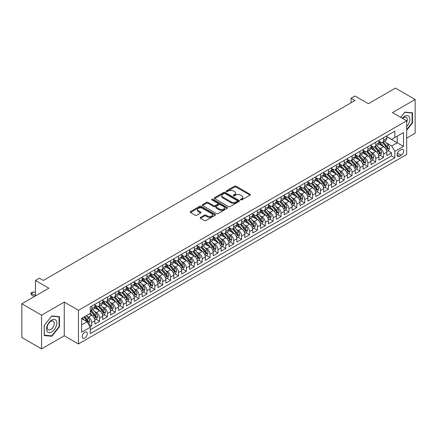 <?xml version="1.0" encoding="UTF-8"?>
<svg xmlns="http://www.w3.org/2000/svg" width="437" height="437" viewBox="0 0 437 437"><rect width="100%" height="100%" fill="white"/><g stroke="black" fill="none" stroke-linecap="round" stroke-linejoin="round"><path stroke-width="0.66" d="M240.694 199.884A0.765 0.442 0 0 0 241.776 199.884L250.002 195.131A1.093 0.634 0 0 0 250.325 194.683A1.093 0.634 0 0 0 250.002 194.236L236.067 186.189A1.093 0.634 0 0 0 234.516 186.189L226.29 190.942A0.765 0.442 0 0 0 226.066 191.253A0.765 0.442 0 0 0 226.29 191.564A0.765 0.442 0 0 0 227.371 191.564L228.436 190.953A3.507 2.021 0 0 1 233.391 190.953L234.554 191.625A3.507 2.021 0 0 1 235.581 193.056A3.507 2.021 0 0 1 234.554 194.481L233.489 195.099A0.765 0.442 0 0 0 233.265 195.41A0.765 0.442 0 0 0 233.489 195.727A0.765 0.442 0 0 0 234.576 195.727L235.641 195.11A3.507 2.021 0 0 1 240.596 195.11L241.759 195.781A3.507 2.021 0 0 1 242.781 197.213A3.507 2.021 0 0 1 241.759 198.644L240.694 199.256A0.765 0.442 0 0 0 240.47 199.572A0.765 0.442 0 0 0 240.694 199.884L240.694 199.256M84.773 338.069A3.572 2.059 120 0 0 87.105 334.922A3.572 2.059 120 0 0 86.553 332.065A3.572 2.059 120 0 0 84.773 332.24A3.572 2.059 120 0 0 82.44 335.387A3.572 2.059 120 0 0 82.986 338.249A3.572 2.059 120 0 0 84.773 338.069M200.517 217.397A1.093 0.634 0 0 0 200.201 217.845A1.093 0.634 0 0 0 200.517 218.292L204.429 220.548A1.093 0.634 0 0 0 205.98 220.548L215.119 215.277A1.093 0.634 0 0 0 215.436 214.829A1.093 0.634 0 0 0 215.119 214.381L201.178 206.335A1.093 0.634 0 0 0 199.627 206.335L190.488 211.606A1.093 0.634 0 0 0 190.171 212.054A1.093 0.634 0 0 0 190.488 212.502L195.213 215.228A1.093 0.634 0 0 0 196.765 215.228L200.676 212.972A1.093 0.634 0 0 0 200.993 212.524A1.093 0.634 0 0 0 200.676 212.076L198.332 210.727A2.928 1.693 0 0 1 197.475 209.531A2.928 1.693 0 0 1 199.283 207.968A2.928 1.693 0 0 1 202.473 208.334L211.65 213.633A2.928 1.693 0 0 1 212.508 214.829A2.928 1.693 0 0 1 210.7 216.391A2.928 1.693 0 0 1 207.509 216.025L205.98 215.141A1.093 0.634 0 0 0 204.429 215.141L200.517 217.397L200.517 218.292M406.667 138.103L415.15 133.209L415.15 99.499L395.425 88.11L368.402 103.711L354.991 95.971L351.048 98.249L354.991 100.526L43.35 280.45L39.406 278.172L35.457 280.45L35.457 295.936M41.575 315.181L41.575 348.89L64.255 335.791L64.255 302.087L41.575 315.181L21.85 303.791L48.873 288.191L35.457 280.45M64.255 302.087L78.458 310.286L406.667 120.792L406.667 154.501L78.458 343.99L78.458 310.286M415.15 99.499L392.47 112.593L406.667 120.792M228.513 206.646A1.093 0.634 0 0 0 230.064 206.646L239.203 201.37A1.093 0.634 0 0 0 239.52 200.922A1.093 0.634 0 0 0 239.203 200.474L225.263 192.427A1.093 0.634 0 0 0 223.711 192.427L214.572 197.704A1.093 0.634 0 0 0 214.256 198.152A1.093 0.634 0 0 0 214.572 198.595L228.513 206.646M212.207 200.048A0.765 0.442 0 0 1 212.988 200.157L212.988 199.245L227.158 207.428A1.093 0.634 0 0 1 227.48 207.875A1.093 0.634 0 0 1 227.158 208.323L218.019 213.6A1.093 0.634 0 0 1 216.473 213.6L202.533 205.548L202.533 204.658A1.093 0.634 0 0 0 202.211 205.1A1.093 0.634 0 0 0 202.533 205.548M202.533 204.658L206.444 202.397A1.093 0.634 0 0 1 207.99 202.397L213.644 205.663A1.093 0.634 0 0 0 215.195 205.663L217.79 204.166A1.093 0.634 0 0 0 218.107 203.718A1.093 0.634 0 0 0 217.79 203.271L211.901 199.873A0.765 0.442 0 0 1 211.677 199.556A0.765 0.442 0 0 1 212.153 199.152A0.765 0.442 0 0 1 212.988 199.245M41.575 348.89L21.85 337.501L21.85 303.791M90.077 326.854L91.715 325.909L88.438 324.019M86.575 315.973L88.558 317.115A4.463 2.578 60 0 1 91.715 322.582L94.867 320.763L94.867 324.085L99.603 321.353L96.014 319.283M94.468 311.417L96.446 312.564A4.463 2.578 60 0 1 99.603 318.027L102.761 316.208L102.761 319.529L107.491 316.798L103.902 314.727M102.356 306.861L104.339 308.009A4.463 2.578 60 0 1 107.491 313.471L110.648 311.652L110.648 314.979L115.384 312.242L111.79 310.172M110.244 302.306L112.227 303.453A4.463 2.578 60 0 1 115.384 308.915L118.536 307.096L118.536 310.423L123.272 307.686L119.683 305.616M118.137 297.755L120.115 298.897A4.463 2.578 60 0 1 123.272 304.365L126.43 302.541L126.43 305.867L131.16 303.131L127.571 301.06M126.025 293.2L128.008 294.341A4.463 2.578 60 0 1 131.16 299.809L134.317 297.985L134.317 301.312L139.053 298.58L135.459 296.505M133.913 288.644L135.896 289.786A4.463 2.578 60 0 1 139.053 295.254L142.205 293.429L142.205 296.756L146.941 294.025L143.352 291.949M141.807 284.088L143.784 285.23A4.463 2.578 60 0 1 146.941 290.698L150.099 288.873L150.099 292.2L154.829 289.469L151.24 287.393M149.694 279.533L151.672 280.674A4.463 2.578 60 0 1 154.829 286.142L157.986 284.323L157.986 287.644L162.722 284.913L159.128 282.843M157.582 274.977L159.565 276.124A4.463 2.578 60 0 1 162.722 281.586L165.874 279.767L165.874 283.089L170.61 280.357L167.021 278.287M165.476 270.421L167.453 271.568A4.463 2.578 60 0 1 170.61 277.031L173.768 275.212L173.768 278.538L178.498 275.802L174.909 273.731M173.363 265.865L175.341 267.012A4.463 2.578 60 0 1 178.498 272.475L181.655 270.656L181.655 273.983L186.391 271.246L182.797 269.176M181.251 261.315L183.234 262.457A4.463 2.578 60 0 1 186.391 267.925L189.543 266.1L189.543 269.427L194.279 266.69L190.69 264.62M189.145 256.759L191.122 257.901A4.463 2.578 60 0 1 194.279 263.369L197.437 261.545L197.437 264.871L202.167 262.14L198.578 260.064M197.032 252.204L199.01 253.345A4.463 2.578 60 0 1 202.167 258.813L205.324 256.989L205.324 260.315L210.06 257.584L206.466 255.508M204.92 247.648L206.903 248.79A4.463 2.578 60 0 1 210.06 254.258L213.212 252.433L213.212 255.76L217.948 253.028L214.359 250.953M212.814 243.092L214.791 244.234A4.463 2.578 60 0 1 217.948 249.702L221.106 247.883L221.106 251.204L225.836 248.473L222.247 246.402M220.701 238.536L222.679 239.684A4.463 2.578 60 0 1 225.836 245.146L228.993 243.327L228.993 246.648L233.729 243.917L230.135 241.847M228.589 233.981L230.572 235.128A4.463 2.578 60 0 1 233.729 240.59L236.881 238.771L236.881 242.098L241.617 239.361L238.028 237.291M236.483 229.425L238.46 230.572A4.463 2.578 60 0 1 241.617 236.035L244.775 234.216L244.775 237.542L249.505 234.806L245.916 232.735M244.37 224.875L246.348 226.016A4.463 2.578 60 0 1 249.505 231.484L252.662 229.66L252.662 232.987L257.398 230.25L253.804 228.18M252.258 220.319L254.241 221.461A4.463 2.578 60 0 1 257.398 226.929L260.55 225.104L260.55 228.431L265.286 225.7L261.697 223.624M260.152 215.763L262.129 216.905A4.463 2.578 60 0 1 265.286 222.373L268.444 220.548L268.444 223.875L273.174 221.144L269.585 219.068M268.039 211.208L270.017 212.349A4.463 2.578 60 0 1 273.174 217.817L276.331 215.993L276.331 219.319L281.067 216.588L277.473 214.512M275.927 206.652L277.91 207.793A4.463 2.578 60 0 1 281.067 213.261L284.219 211.442L284.219 214.764L288.955 212.032L285.366 209.962M283.821 202.096L285.798 203.243A4.463 2.578 60 0 1 288.955 208.706L292.113 206.887L292.113 210.208L296.843 207.477L293.254 205.406M291.708 197.54L293.686 198.688A4.463 2.578 60 0 1 296.843 204.15L300.001 202.331L300.001 205.652L304.736 202.921L301.142 200.851M299.596 192.985L301.579 194.132A4.463 2.578 60 0 1 304.736 199.594L307.888 197.775L307.888 201.102L312.624 198.365L309.035 196.295M307.49 188.434L309.467 189.576A4.463 2.578 60 0 1 312.624 195.044L315.782 193.22L315.782 196.546L320.512 193.81L316.923 191.739M315.377 183.879L317.355 185.02A4.463 2.578 60 0 1 320.512 190.488L323.67 188.664L323.67 191.99L328.406 189.259L324.811 187.183M323.265 179.323L325.248 180.465A4.463 2.578 60 0 1 328.406 185.933L331.557 184.108L331.557 187.435L336.293 184.704L332.704 182.628M331.159 174.767L333.136 175.909A4.463 2.578 60 0 1 336.293 181.377L339.451 179.552L339.451 182.879L344.181 180.148L340.592 178.072M339.046 170.212L341.024 171.353A4.463 2.578 60 0 1 344.181 176.821L347.339 174.997L347.339 178.323L352.075 175.592L348.48 173.516M346.934 165.656L348.917 166.797A4.463 2.578 60 0 1 352.075 172.265L355.226 170.446L355.226 173.768L359.962 171.036L356.373 168.966M354.828 161.1L356.805 162.247A4.463 2.578 60 0 1 359.962 167.71L363.12 165.891L363.12 169.212L367.85 166.481L364.261 164.41M362.715 156.544L364.693 157.691A4.463 2.578 60 0 1 367.85 163.154L371.008 161.335L371.008 164.662L375.744 161.925L372.149 159.855M370.603 151.989L372.586 153.136A4.463 2.578 60 0 1 375.744 158.604L378.895 156.779L378.895 160.106L383.631 157.369L383.631 154.048A4.463 2.578 -120 0 0 380.474 148.58L378.497 147.438M380.043 155.299L383.631 157.369M94.867 320.763A4.463 2.578 -120 0 0 91.715 315.296L89.345 313.93M102.761 316.208A4.463 2.578 -120 0 0 99.603 310.74L94.725 307.921M110.648 311.652A4.463 2.578 -120 0 0 107.491 306.184L102.613 303.365M118.536 307.096A4.463 2.578 -120 0 0 115.384 301.628L110.501 298.815M126.43 302.541A4.463 2.578 -120 0 0 123.272 297.073L118.394 294.259M134.317 297.985A4.463 2.578 -120 0 0 131.16 292.522L126.282 289.704M142.205 293.429A4.463 2.578 -120 0 0 139.053 287.967L134.17 285.148M150.099 288.873A4.463 2.578 -120 0 0 146.941 283.411L142.063 280.592M157.986 284.323A4.463 2.578 -120 0 0 154.829 278.855L149.951 276.037M165.874 279.767A4.463 2.578 -120 0 0 162.722 274.299L157.839 271.481M173.768 275.212A4.463 2.578 -120 0 0 170.61 269.744L165.732 266.925M181.655 270.656A4.463 2.578 -120 0 0 178.498 265.188L173.62 262.375M189.543 266.1A4.463 2.578 -120 0 0 186.391 260.632L181.508 257.819M197.437 261.545A4.463 2.578 -120 0 0 194.279 256.082L189.401 253.263M205.324 256.989A4.463 2.578 -120 0 0 202.167 251.526L197.289 248.708M213.212 252.433A4.463 2.578 -120 0 0 210.06 246.971L205.177 244.152M221.106 247.883A4.463 2.578 -120 0 0 217.948 242.415L213.07 239.596M228.993 243.327A4.463 2.578 -120 0 0 225.836 237.859L220.958 235.04M236.881 238.771A4.463 2.578 -120 0 0 233.729 233.303L228.846 230.485M244.775 234.216A4.463 2.578 -120 0 0 241.617 228.748L236.739 225.934M252.662 229.66A4.463 2.578 -120 0 0 249.505 224.192L244.627 221.379M260.55 225.104A4.463 2.578 -120 0 0 257.398 219.636L252.515 216.823M268.444 220.548A4.463 2.578 -120 0 0 265.286 215.086L260.408 212.267M276.331 215.993A4.463 2.578 -120 0 0 273.174 210.53L268.296 207.712M284.219 211.442A4.463 2.578 -120 0 0 281.067 205.974L276.184 203.156M292.113 206.887A4.463 2.578 -120 0 0 288.955 201.419L284.077 198.6M300.001 202.331A4.463 2.578 -120 0 0 296.843 196.863L291.965 194.044M307.888 197.775A4.463 2.578 -120 0 0 304.736 192.307L299.853 189.494M315.782 193.22A4.463 2.578 -120 0 0 312.624 187.752L307.746 184.938M323.67 188.664A4.463 2.578 -120 0 0 320.512 183.196L315.634 180.383M331.557 184.108A4.463 2.578 -120 0 0 328.406 178.646L323.522 175.827M339.451 179.552A4.463 2.578 -120 0 0 336.293 174.09L331.415 171.271M347.339 174.997A4.463 2.578 -120 0 0 344.181 169.534L339.303 166.715M355.226 170.446A4.463 2.578 -120 0 0 352.075 164.978L347.191 162.16M363.12 165.891A4.463 2.578 -120 0 0 359.962 160.423L355.084 157.604M371.008 161.335A4.463 2.578 -120 0 0 367.85 155.867L362.972 153.048M378.895 156.779A4.463 2.578 -120 0 0 375.744 151.311L370.86 148.498M401.226 149.629L399.489 150.628A3.458 1.999 120 0 0 397.228 153.677A3.458 1.999 120 0 0 397.757 156.451A3.458 1.999 120 0 0 399.489 156.277L401.226 155.277A3.458 1.999 120 0 0 403.482 152.229A3.458 1.999 120 0 0 402.952 149.454A3.458 1.999 120 0 0 401.226 149.629M81.615 324.953L87.138 321.763L90.295 327.231L90.295 333.606L394.835 157.779L394.835 151.404L391.678 145.936L386.384 142.883M90.295 327.231L81.615 332.24L81.615 318.393L90.295 313.384L90.295 307.003L394.835 131.182L394.835 137.557L403.515 132.548L403.515 146.395L394.835 151.404M94.867 305.092L96.446 306.004A4.463 2.578 60 0 0 98.68 306.222L101.832 304.403A4.463 2.578 -120 0 0 102.761 302.36L102.761 299.809M102.761 300.536L104.339 301.448A4.463 2.578 60 0 0 106.568 301.667L109.725 299.848A4.463 2.578 -120 0 0 110.648 297.805L110.648 295.254M110.648 295.98L112.227 296.892A4.463 2.578 60 0 0 114.456 297.111L117.613 295.292A4.463 2.578 -120 0 0 118.536 293.249L118.536 290.698M118.536 291.424L120.115 292.337A4.463 2.578 60 0 0 122.349 292.561L125.501 290.736A4.463 2.578 -120 0 0 126.43 288.693L126.43 286.142M126.43 286.874L128.008 287.781A4.463 2.578 60 0 0 130.237 288.005L133.394 286.18A4.463 2.578 -120 0 0 134.317 284.137L134.317 281.586M134.317 282.318L135.896 283.225A4.463 2.578 60 0 0 138.125 283.449L141.282 281.625A4.463 2.578 -120 0 0 142.205 279.582L142.205 277.031M142.205 277.763L143.784 278.675A4.463 2.578 60 0 0 146.018 278.893L149.17 277.069A4.463 2.578 -120 0 0 150.099 275.026L150.099 272.475M150.099 273.207L151.672 274.119A4.463 2.578 60 0 0 153.906 274.338L157.063 272.519A4.463 2.578 -120 0 0 157.986 270.476L157.986 267.925M157.986 268.651L159.565 269.563A4.463 2.578 60 0 0 161.794 269.782L164.951 267.963A4.463 2.578 -120 0 0 165.874 265.92L165.874 263.369M165.874 264.095L167.453 265.008A4.463 2.578 60 0 0 169.687 265.226L172.839 263.407A4.463 2.578 -120 0 0 173.768 261.364L173.768 258.813M173.768 259.54L175.341 260.452A4.463 2.578 60 0 0 177.575 260.671L180.732 258.851A4.463 2.578 -120 0 0 181.655 256.809L181.655 254.258M181.655 254.984L183.234 255.896A4.463 2.578 60 0 0 185.463 256.12L188.62 254.296A4.463 2.578 -120 0 0 189.543 252.253L189.543 249.702M189.543 250.428L191.122 251.341A4.463 2.578 60 0 0 193.356 251.565L196.508 249.74A4.463 2.578 -120 0 0 197.437 247.697L197.437 245.146M197.437 245.878L199.01 246.785A4.463 2.578 60 0 0 201.244 247.009L204.401 245.184A4.463 2.578 -120 0 0 205.324 243.141L205.324 240.59M205.324 241.322L206.903 242.229A4.463 2.578 60 0 0 209.132 242.453L212.289 240.629A4.463 2.578 -120 0 0 213.212 238.586L213.212 236.035M213.212 236.767L214.791 237.679A4.463 2.578 60 0 0 217.025 237.897L220.177 236.078A4.463 2.578 -120 0 0 221.106 234.035L221.106 231.484M221.106 232.211L222.679 233.123A4.463 2.578 60 0 0 224.913 233.342L228.07 231.523A4.463 2.578 -120 0 0 228.993 229.48L228.993 226.929M228.993 227.655L230.572 228.567A4.463 2.578 60 0 0 232.801 228.786L235.958 226.967A4.463 2.578 -120 0 0 236.881 224.924L236.881 222.373M236.881 223.099L238.46 224.012A4.463 2.578 60 0 0 240.694 224.23L243.846 222.411A4.463 2.578 -120 0 0 244.775 220.368L244.775 217.817M244.775 218.544L246.348 219.456A4.463 2.578 60 0 0 248.582 219.68L251.739 217.855A4.463 2.578 -120 0 0 252.662 215.812L252.662 213.261M252.662 213.988L254.241 214.9A4.463 2.578 60 0 0 256.47 215.124L259.627 213.3A4.463 2.578 -120 0 0 260.55 211.257L260.55 208.706M260.55 209.438L262.129 210.344A4.463 2.578 60 0 0 264.363 210.568L267.515 208.744A4.463 2.578 -120 0 0 268.444 206.701L268.444 204.15M268.444 204.882L270.017 205.789A4.463 2.578 60 0 0 272.251 206.013L275.408 204.188A4.463 2.578 -120 0 0 276.331 202.145L276.331 199.594M276.331 200.326L277.91 201.238A4.463 2.578 60 0 0 280.139 201.457L283.296 199.638A4.463 2.578 -120 0 0 284.219 197.59L284.219 195.039M284.219 195.771L285.798 196.683A4.463 2.578 60 0 0 288.032 196.901L291.184 195.082A4.463 2.578 -120 0 0 292.113 193.039L292.113 190.488M292.113 191.215L293.686 192.127A4.463 2.578 60 0 0 295.92 192.346L299.077 190.527A4.463 2.578 -120 0 0 300.001 188.484L300.001 185.933M300.001 186.659L301.579 187.571A4.463 2.578 60 0 0 303.808 187.79L306.965 185.971A4.463 2.578 -120 0 0 307.888 183.928L307.888 181.377M307.888 182.103L309.467 183.016A4.463 2.578 60 0 0 311.701 183.24L314.853 181.415A4.463 2.578 -120 0 0 315.782 179.372L315.782 176.821M315.782 177.548L317.355 178.46A4.463 2.578 60 0 0 319.589 178.684L322.746 176.859A4.463 2.578 -120 0 0 323.67 174.816L323.67 172.265M323.67 172.997L325.248 173.904A4.463 2.578 60 0 0 327.477 174.128L330.634 172.304A4.463 2.578 -120 0 0 331.557 170.261L331.557 167.71M331.557 168.442L333.136 169.348A4.463 2.578 60 0 0 335.37 169.572L338.522 167.748A4.463 2.578 -120 0 0 339.451 165.705L339.451 163.154M339.451 163.886L341.024 164.798A4.463 2.578 60 0 0 343.258 165.017L346.415 163.192A4.463 2.578 -120 0 0 347.339 161.149L347.339 158.598M347.339 159.33L348.917 160.242A4.463 2.578 60 0 0 351.146 160.461L354.303 158.642A4.463 2.578 -120 0 0 355.226 156.599L355.226 154.048M355.226 154.774L356.805 155.687A4.463 2.578 60 0 0 359.039 155.905L362.191 154.086A4.463 2.578 -120 0 0 363.12 152.043L363.12 149.492M363.12 150.219L364.693 151.131A4.463 2.578 60 0 0 366.927 151.349L370.084 149.53A4.463 2.578 -120 0 0 371.008 147.488L371.008 144.937M371.008 145.663L372.586 146.575A4.463 2.578 60 0 0 374.815 146.799L377.972 144.975A4.463 2.578 -120 0 0 378.895 142.932L378.895 140.381M90.295 329.782L391.519 155.867L391.519 152.819L386.789 155.55L386.789 152.223A4.463 2.578 -120 0 0 383.631 146.756L378.753 143.942M378.895 141.107L380.474 142.02A4.463 2.578 -120 0 0 382.708 142.243A4.463 2.578 -120 0 0 383.631 140.201L383.631 137.65M382.708 142.243L385.86 140.419A4.463 2.578 -120 0 0 386.789 138.376L386.789 135.825M91.715 306.184L91.715 308.735A4.463 2.578 60 0 1 90.787 310.778A4.463 2.578 60 0 1 90.295 310.958M90.787 310.778L93.944 308.959A4.463 2.578 -120 0 0 94.867 306.916L94.867 304.365M99.603 301.628L99.603 304.179A4.463 2.578 60 0 1 98.68 306.222M107.491 297.073L107.491 299.624A4.463 2.578 60 0 1 106.568 301.667M115.384 292.517L115.384 295.068A4.463 2.578 60 0 1 114.456 297.111M123.272 287.967L123.272 290.518A4.463 2.578 60 0 1 122.349 292.561M131.16 283.411L131.16 285.962A4.463 2.578 60 0 1 130.237 288.005M139.053 278.855L139.053 281.406A4.463 2.578 60 0 1 138.125 283.449M146.941 274.299L146.941 276.85A4.463 2.578 60 0 1 146.018 278.893M154.829 269.744L154.829 272.295A4.463 2.578 60 0 1 153.906 274.338M162.722 265.188L162.722 267.739A4.463 2.578 60 0 1 161.794 269.782M170.61 260.632L170.61 263.183A4.463 2.578 60 0 1 169.687 265.226M178.498 256.077L178.498 258.628A4.463 2.578 60 0 1 177.575 260.671M186.391 251.526L186.391 254.077A4.463 2.578 60 0 1 185.463 256.12M194.279 246.971L194.279 249.522A4.463 2.578 60 0 1 193.356 251.565M202.167 242.415L202.167 244.966A4.463 2.578 60 0 1 201.244 247.009M210.06 237.859L210.06 240.41A4.463 2.578 60 0 1 209.132 242.453M217.948 233.303L217.948 235.854A4.463 2.578 60 0 1 217.025 237.897M225.836 228.748L225.836 231.299A4.463 2.578 60 0 1 224.913 233.342M233.729 224.192L233.729 226.743A4.463 2.578 60 0 1 232.801 228.786M241.617 219.636L241.617 222.187A4.463 2.578 60 0 1 240.694 224.23M249.505 215.086L249.505 217.637A4.463 2.578 60 0 1 248.582 219.68M257.398 210.53L257.398 213.081A4.463 2.578 60 0 1 256.47 215.124M265.286 205.974L265.286 208.525A4.463 2.578 60 0 1 264.363 210.568M273.174 201.419L273.174 203.97A4.463 2.578 60 0 1 272.251 206.013M281.067 196.863L281.067 199.414A4.463 2.578 60 0 1 280.139 201.457M288.955 192.307L288.955 194.858A4.463 2.578 60 0 1 288.032 196.901M296.843 187.752L296.843 190.303A4.463 2.578 60 0 1 295.92 192.346M304.736 183.196L304.736 185.747A4.463 2.578 60 0 1 303.808 187.79M312.624 178.646L312.624 181.197A4.463 2.578 60 0 1 311.701 183.24M320.512 174.09L320.512 176.641A4.463 2.578 60 0 1 319.589 178.684M328.406 169.534L328.406 172.085A4.463 2.578 60 0 1 327.477 174.128M336.293 164.978L336.293 167.529A4.463 2.578 60 0 1 335.37 169.572M344.181 160.423L344.181 162.974A4.463 2.578 60 0 1 343.258 165.017M352.075 155.867L352.075 158.418A4.463 2.578 60 0 1 351.146 160.461M359.962 151.311L359.962 153.862A4.463 2.578 60 0 1 359.039 155.905M367.85 146.756L367.85 149.307A4.463 2.578 60 0 1 366.927 151.349M375.744 142.205L375.744 144.751A4.463 2.578 60 0 1 374.815 146.799M375.744 158.604L375.744 161.925M367.85 163.154L367.85 166.481M359.962 167.71L359.962 171.036M352.075 172.265L352.075 175.592M344.181 176.821L344.181 180.148M336.293 181.377L336.293 184.704M328.406 185.933L328.406 189.259M320.512 190.488L320.512 193.81M312.624 195.044L312.624 198.365M304.736 199.594L304.736 202.921M296.843 204.15L296.843 207.477M288.955 208.706L288.955 212.032M281.067 213.261L281.067 216.588M273.174 217.817L273.174 221.144M265.286 222.373L265.286 225.7M257.398 226.929L257.398 230.25M249.505 231.484L249.505 234.806M241.617 236.035L241.617 239.361M233.729 240.59L233.729 243.917M225.836 245.146L225.836 248.473M217.948 249.702L217.948 253.028M210.06 254.258L210.06 257.584M202.167 258.813L202.167 262.14M194.279 263.369L194.279 266.69M186.391 267.925L186.391 271.246M178.498 272.475L178.498 275.802M170.61 277.031L170.61 280.357M162.722 281.586L162.722 284.913M154.829 286.142L154.829 289.469M146.941 290.698L146.941 294.025M139.053 295.254L139.053 298.58M131.16 299.809L131.16 303.131M123.272 304.365L123.272 307.686M115.384 308.915L115.384 312.242M107.491 313.471L107.491 316.798M99.603 318.027L99.603 321.353M91.715 322.582L91.715 325.909M87.138 321.763L81.615 318.573M391.678 145.936L397.2 142.752L397.2 136.191L403.515 132.548M386.789 136.737L403.515 146.395M386.789 136.557L391.678 139.381L394.835 137.557M64.255 335.791L78.458 343.99M351.048 98.249L351.048 102.799M387.93 150.743L391.519 152.819M391.519 155.867L394.835 157.779M406.667 130.215L412.506 122.955L412.506 112.801L404.891 112.123L400.696 117.345M44.219 335.583L51.828 336.266L59.443 326.794L59.443 316.639L51.828 315.962L44.219 325.434L44.219 335.583M412.113 122.726L412.506 122.955M59.05 326.565L59.443 326.794M51.025 335.802L51.828 336.266M241 199.993L241.759 199.551A3.507 2.021 0 0 0 242.781 198.125L242.781 197.213M235.581 193.056L235.581 193.962A3.507 2.021 0 0 1 234.554 195.394L233.795 195.831M249.991 195.142L236.067 187.102A1.093 0.634 0 0 0 234.516 187.102L226.595 191.674M239.186 201.381L225.263 193.34A1.093 0.634 0 0 0 223.711 193.34L214.589 198.606M237.264 201.233A0.765 0.442 0 0 0 237.488 200.922A0.765 0.442 0 0 0 237.264 200.61L225.028 193.547A0.765 0.442 0 0 0 223.946 193.547L222.821 194.192A3.507 2.021 0 0 0 221.794 195.623A3.507 2.021 0 0 0 222.821 197.054L231.184 201.883A3.507 2.021 0 0 0 236.144 201.883L237.264 201.233L237.264 202.145A0.765 0.442 0 0 0 237.488 201.834L237.488 200.922M221.794 195.623L221.794 196.535A3.507 2.021 0 0 0 222.821 197.966L222.821 197.054M237.264 202.145L236.144 202.795A3.507 2.021 0 0 1 231.184 202.795L222.821 197.966M202.55 205.559L206.444 203.309L206.444 202.397M218.107 203.718L218.107 204.625A1.093 0.634 0 0 1 217.79 205.073L215.195 206.575A1.093 0.634 0 0 1 213.644 206.575L207.99 203.309A1.093 0.634 0 0 0 206.444 203.309M212.988 200.157L227.147 208.329M219.511 209.05A2.928 1.693 0 0 0 222.706 209.416A2.928 1.693 0 0 0 224.514 207.854A2.928 1.693 0 0 0 223.657 206.657L220.423 204.789A1.093 0.634 0 0 0 218.871 204.789L216.277 206.286A1.093 0.634 0 0 0 215.96 206.734A1.093 0.634 0 0 0 216.277 207.182L219.511 209.05L219.511 209.962A2.928 1.693 0 0 0 222.706 210.328A2.928 1.693 0 0 0 224.514 208.766L224.514 207.854M215.96 206.734L215.96 207.646A1.093 0.634 0 0 0 216.277 208.094L216.277 207.182M219.511 209.962L216.277 208.094M212.508 214.829L212.508 215.736A2.928 1.693 0 0 1 210.7 217.304A2.928 1.693 0 0 1 207.509 216.932L205.98 216.053A1.093 0.634 0 0 0 204.429 216.053L200.534 218.303M197.475 209.531L197.475 210.443A2.928 1.693 0 0 0 198.332 211.634L198.332 210.727M200.676 212.076L200.676 212.972L198.332 211.634M215.119 214.381L215.119 215.277L201.178 207.242A1.093 0.634 0 0 0 199.627 207.242L190.505 212.513M386.718 151.442L388.761 150.268L389.547 147.99A2.955 1.71 -120 0 0 388.395 145.21L384.789 141.036M384.068 147.045L379.797 142.096A8.538 4.927 -120 0 0 378.895 141.156M381.725 145.658L379.332 142.888A7.085 4.091 -120 0 0 378.895 142.413M382.304 142.402L385.953 146.624A2.955 1.71 60 0 1 387.007 148.662C387.45 149.257 387.766 149.072 387.952 148.116A2.955 1.71 -120 0 0 386.898 146.078L383.293 141.905M382.517 142.331L386.439 146.87A1.508 0.869 60 0 1 386.816 147.46L387.952 148.116M387.007 148.662L387.22 149.012M406.667 126.55A7.254 4.19 120 0 0 409.769 118.143A7.254 4.19 120 0 0 404.733 116.264A7.254 4.19 120 0 0 402.362 118.307M406.667 122.327A4.965 2.868 120 0 0 406.284 117.345A4.965 2.868 120 0 0 403.804 117.591A4.965 2.868 120 0 0 402.652 118.476M400.713 117.356L404.733 112.347L412.113 113.008L412.113 122.841L406.667 129.614M411.621 112.724L412.113 113.008M56.116 326.417A7.254 4.19 120 0 0 54.237 319.414A7.254 4.19 120 0 0 47.234 325.625A7.254 4.19 120 0 0 49.108 332.633A7.254 4.19 120 0 0 56.116 326.417M53.778 325.756A4.965 2.868 120 0 0 53.221 321.184A4.965 2.868 120 0 0 47.699 325.21A4.965 2.868 120 0 0 48.256 329.782A4.965 2.868 120 0 0 53.778 325.756M44.295 335.201L44.295 325.363L51.675 316.186L59.05 316.847L59.05 326.679L51.675 335.856L44.219 335.152M58.563 316.563L59.05 316.847M378.83 155.998L380.867 154.818L381.659 152.54A2.955 1.71 -120 0 0 380.507 149.765L376.902 145.592M376.181 151.601L371.903 146.652A8.538 4.927 -120 0 0 371.008 145.712M373.837 150.213L371.445 147.444A7.085 4.091 -120 0 0 371.008 146.969M374.416 146.958L378.06 151.18A2.955 1.71 60 0 1 379.114 153.218C379.562 153.808 379.873 153.627 380.064 152.671A2.955 1.71 -120 0 0 379.01 150.634L375.405 146.461M374.629 146.887L378.546 151.426A1.508 0.869 60 0 1 378.928 152.016L380.064 152.671M379.114 153.218L379.332 153.567M370.942 160.554L372.979 159.374L373.766 157.096A2.955 1.71 -120 0 0 372.619 154.321L369.014 150.148M368.287 156.156L364.016 151.207A8.538 4.927 -120 0 0 363.12 150.268M365.944 154.769L363.557 152A7.085 4.091 -120 0 0 363.12 151.524M366.523 151.513L370.172 155.736A2.955 1.71 60 0 1 371.226 157.768C371.668 158.363 371.985 158.183 372.171 157.222A2.955 1.71 -120 0 0 371.117 155.19L367.512 151.011M366.741 151.442L370.658 155.982A1.508 0.869 60 0 1 371.035 156.566L372.171 157.222M371.226 157.768L371.439 158.123M363.049 165.11L365.092 163.93L365.878 161.652A2.955 1.71 -120 0 0 364.726 158.877L361.12 154.703M360.399 160.712L356.128 155.763A8.538 4.927 -120 0 0 355.226 154.824M358.056 159.325L355.663 156.555A7.085 4.091 -120 0 0 355.226 156.08M358.635 156.069L362.284 160.286A2.955 1.71 60 0 1 363.338 162.324C363.781 162.919 364.097 162.739 364.283 161.777A2.955 1.71 -120 0 0 363.229 159.74L359.624 155.567M358.848 155.998L362.77 160.532A1.508 0.869 60 0 1 363.147 161.122L364.283 161.777M363.338 162.324L363.551 162.673M355.161 169.665L357.198 168.485L357.99 166.207A2.955 1.71 -120 0 0 356.838 163.433L353.233 159.259M352.512 165.268L348.234 160.319A8.538 4.927 -120 0 0 347.339 159.379M350.168 163.875L347.776 161.111A7.085 4.091 -120 0 0 347.339 160.636M350.747 160.625L354.391 164.842A2.955 1.71 60 0 1 355.445 166.879C355.893 167.475 356.204 167.295 356.395 166.333A2.955 1.71 -120 0 0 355.341 164.296L351.736 160.122M350.96 160.554L354.877 165.088A1.508 0.869 60 0 1 355.259 165.678L356.395 166.333M355.445 166.879L355.663 167.229M347.273 174.216L349.31 173.041L350.097 170.763A2.955 1.71 -120 0 0 348.95 167.988L345.345 163.815M344.618 169.824L340.347 164.875A8.538 4.927 -120 0 0 339.451 163.935M342.275 168.431L339.888 165.667A7.085 4.091 -120 0 0 339.451 165.186M342.854 165.175L346.503 169.398A2.955 1.71 60 0 1 347.557 171.435C347.999 172.031 348.316 171.85 348.502 170.889A2.955 1.71 -120 0 0 347.448 168.851L343.843 164.678M343.072 165.11L346.989 169.643A1.508 0.869 60 0 1 347.366 170.233L348.502 170.889M347.557 171.435L347.77 171.785M339.38 178.771L341.423 177.597L342.209 175.319A2.955 1.71 -120 0 0 341.057 172.544L337.451 168.371M336.73 174.379L332.459 169.425A8.538 4.927 -120 0 0 331.557 168.491M334.387 172.986L331.994 170.217A7.085 4.091 -120 0 0 331.557 169.742M334.966 169.731L338.615 173.953A2.955 1.71 60 0 1 339.669 175.991C340.112 176.586 340.428 176.401 340.614 175.445A2.955 1.71 -120 0 0 339.56 173.407L335.955 169.234M335.179 169.665L339.101 174.199A1.508 0.869 60 0 1 339.478 174.789L340.614 175.445M339.669 175.991L339.882 176.34M331.492 183.327L333.529 182.153L334.321 179.875A2.955 1.71 -120 0 0 333.169 177.094L329.564 172.921M328.843 178.93L324.565 173.981A8.538 4.927 -120 0 0 323.67 173.041M326.499 177.542L324.107 174.773A7.085 4.091 -120 0 0 323.67 174.297M327.078 174.287L330.722 178.509A2.955 1.71 60 0 1 331.776 180.547C332.224 181.142 332.535 180.956 332.726 180A2.955 1.71 -120 0 0 331.672 177.963L328.067 173.789M327.291 174.221L331.208 178.755A1.508 0.869 60 0 1 331.59 179.345L332.726 180M331.776 180.547L331.994 180.896M323.604 187.883L325.641 186.708L326.428 184.43A2.955 1.71 -120 0 0 325.281 181.65L321.676 177.477M320.949 183.485L316.678 178.536A8.538 4.927 -120 0 0 315.782 177.597M318.606 182.098L316.219 179.328A7.085 4.091 -120 0 0 315.782 178.853M319.185 178.842L322.834 183.065A2.955 1.71 60 0 1 323.888 185.102C324.33 185.698 324.647 185.512 324.833 184.556A2.955 1.71 -120 0 0 323.779 182.519L320.174 178.345M319.403 178.771L323.32 183.311A1.508 0.869 60 0 1 323.697 183.901L324.833 184.556M323.888 185.102L324.101 185.452M315.711 192.438L317.754 191.259L318.54 188.981A2.955 1.71 -120 0 0 317.388 186.206L313.782 182.032M313.061 188.041L308.79 183.092A8.538 4.927 -120 0 0 307.888 182.153M310.718 186.654L308.325 183.884A7.085 4.091 -120 0 0 307.888 183.409M311.297 183.398L314.946 187.62A2.955 1.71 60 0 1 316 189.658C316.443 190.248 316.759 190.068 316.945 189.112A2.955 1.71 -120 0 0 315.891 187.074L312.286 182.901M311.51 183.327L315.432 187.866A1.508 0.869 60 0 1 315.809 188.456L316.945 189.112M316 189.658L316.213 190.008M307.823 196.994L309.86 195.814L310.652 193.536A2.955 1.71 -120 0 0 309.5 190.761L305.895 186.588M305.173 192.597L300.896 187.648A8.538 4.927 -120 0 0 300.001 186.708M302.83 191.209L300.438 188.44A7.085 4.091 -120 0 0 300.001 187.965M303.409 187.954L307.053 192.176A2.955 1.71 60 0 1 308.107 194.208C308.555 194.804 308.866 194.623 309.057 193.662A2.955 1.71 -120 0 0 308.003 191.63L304.398 187.451M303.622 187.883L307.539 192.422A1.508 0.869 60 0 1 307.921 193.007L309.057 193.662M308.107 194.208L308.325 194.563M299.935 201.55L301.972 200.37L302.759 198.092A2.955 1.71 -120 0 0 301.612 195.317L298.007 191.144M297.28 197.153L293.008 192.204A8.538 4.927 -120 0 0 292.113 191.264M294.937 195.765L292.55 192.996A7.085 4.091 -120 0 0 292.113 192.52M295.516 192.509L299.165 196.726A2.955 1.71 60 0 1 300.219 198.764C300.661 199.359 300.978 199.179 301.164 198.218A2.955 1.71 -120 0 0 300.11 196.18L296.505 192.007M295.734 192.438L299.651 196.972A1.508 0.869 60 0 1 300.028 197.562L301.164 198.218M300.219 198.764L300.432 199.119M292.042 206.106L294.085 204.926L294.871 202.648A2.955 1.71 -120 0 0 293.719 199.873L290.113 195.7M289.392 201.708L285.121 196.759A8.538 4.927 -120 0 0 284.219 195.82M287.049 200.321L284.656 197.551A7.085 4.091 -120 0 0 284.219 197.076M287.628 197.065L291.277 201.282A2.955 1.71 60 0 1 292.331 203.32C292.774 203.915 293.09 203.735 293.276 202.773A2.955 1.71 -120 0 0 292.222 200.736L288.617 196.563M287.841 196.994L291.763 201.528A1.508 0.869 60 0 1 292.14 202.118L293.276 202.773M292.331 203.32L292.544 203.669M284.154 210.656L286.191 209.481L286.983 207.204A2.955 1.71 -120 0 0 285.831 204.429L282.226 200.255M281.504 206.264L277.227 201.315A8.538 4.927 -120 0 0 276.331 200.375M279.161 204.871L276.768 202.107A7.085 4.091 -120 0 0 276.331 201.626M279.74 201.615L283.384 205.838A2.955 1.71 60 0 1 284.438 207.875C284.886 208.471 285.197 208.291 285.388 207.329A2.955 1.71 -120 0 0 284.334 205.292L280.729 201.118M279.953 201.55L283.87 206.084A1.508 0.869 60 0 1 284.252 206.674L285.388 207.329M284.438 207.875L284.656 208.225M276.266 215.212L278.303 214.037L279.09 211.759A2.955 1.71 -120 0 0 277.943 208.984L274.338 204.811M273.611 210.82L269.339 205.865A8.538 4.927 -120 0 0 268.444 204.931M271.268 209.427L268.881 206.657A7.085 4.091 -120 0 0 268.444 206.182M271.847 206.171L275.496 210.394A2.955 1.71 60 0 1 276.55 212.431C276.992 213.027 277.309 212.841 277.495 211.885A2.955 1.71 -120 0 0 276.441 209.847L272.835 205.674M272.065 206.106L275.982 210.639A1.508 0.869 60 0 1 276.359 211.229L277.495 211.885M276.55 212.431L276.763 212.781M268.373 219.767L270.416 218.593L271.202 216.315A2.955 1.71 -120 0 0 270.05 213.535L266.444 209.361M265.723 215.37L261.452 210.421A8.538 4.927 -120 0 0 260.55 209.487M263.38 213.983L260.987 211.213A7.085 4.091 -120 0 0 260.55 210.738M263.959 210.727L267.608 214.949A2.955 1.71 60 0 1 268.662 216.987C269.105 217.582 269.421 217.397 269.607 216.441A2.955 1.71 -120 0 0 268.553 214.403L264.948 210.23M264.172 210.661L268.094 215.195A1.508 0.869 60 0 1 268.471 215.785L269.607 216.441M268.662 216.987L268.875 217.336M260.485 224.323L262.522 223.149L263.314 220.871A2.955 1.71 -120 0 0 262.162 218.09L258.557 213.917M257.835 219.926L253.558 214.977A8.538 4.927 -120 0 0 252.662 214.037M255.492 218.538L253.099 215.769A7.085 4.091 -120 0 0 252.662 215.294M256.071 215.283L259.715 219.505A2.955 1.71 60 0 1 260.769 221.543C261.217 222.138 261.528 221.952 261.719 220.996A2.955 1.71 -120 0 0 260.665 218.959L257.06 214.786M256.284 215.212L260.201 219.751A1.508 0.869 60 0 1 260.583 220.341L261.719 220.996M260.769 221.543L260.987 221.892M252.597 228.879L254.634 227.699L255.421 225.421A2.955 1.71 -120 0 0 254.274 222.646L250.669 218.473M249.942 224.481L245.67 219.532A8.538 4.927 -120 0 0 244.775 218.593M247.599 223.094L245.212 220.324A7.085 4.091 -120 0 0 244.775 219.849M248.178 219.838L251.827 224.061A2.955 1.71 60 0 1 252.881 226.098C253.323 226.688 253.64 226.508 253.826 225.552A2.955 1.71 -120 0 0 252.772 223.515L249.166 219.341M248.396 219.767L252.313 224.307A1.508 0.869 60 0 1 252.69 224.897L253.826 225.552M252.881 226.098L253.094 226.448M244.704 233.434L246.747 232.255L247.533 229.977A2.955 1.71 -120 0 0 246.381 227.202L242.775 223.028M242.054 229.037L237.783 224.088A8.538 4.927 -120 0 0 236.881 223.149M239.711 227.65L237.318 224.88A7.085 4.091 -120 0 0 236.881 224.405M240.29 224.394L243.939 228.617A2.955 1.71 60 0 1 244.993 230.649C245.436 231.244 245.752 231.064 245.938 230.102A2.955 1.71 -120 0 0 244.884 228.07L241.279 223.897M240.503 224.323L244.425 228.862A1.508 0.869 60 0 1 244.802 229.447L245.938 230.102M244.993 230.649L245.206 231.004M236.816 237.99L238.853 236.81L239.645 234.532A2.955 1.71 -120 0 0 238.493 231.757L234.888 227.584M234.166 233.593L229.889 228.644A8.538 4.927 -120 0 0 228.993 227.704M231.823 232.205L229.43 229.436A7.085 4.091 -120 0 0 228.993 228.961M232.402 228.95L236.046 233.167A2.955 1.71 60 0 1 237.1 235.204C237.548 235.8 237.859 235.619 238.05 234.658A2.955 1.71 -120 0 0 236.996 232.621L233.391 228.447M232.615 228.879L236.532 233.413A1.508 0.869 60 0 1 236.914 234.003L238.05 234.658M237.1 235.204L237.318 235.559M228.928 242.546L230.965 241.366L231.752 239.088A2.955 1.71 -120 0 0 230.605 236.313L227 232.14M226.273 238.149L222.001 233.2A8.538 4.927 -120 0 0 221.106 232.26M223.93 236.761L221.543 233.992A7.085 4.091 -120 0 0 221.106 233.516M224.509 233.505L228.158 237.723A2.955 1.71 60 0 1 229.212 239.76C229.654 240.355 229.971 240.175 230.157 239.214A2.955 1.71 -120 0 0 229.103 237.176L225.497 233.003M224.727 233.434L228.644 237.968A1.508 0.869 60 0 1 229.021 238.558L230.157 239.214M229.212 239.76L229.425 240.11M221.035 247.096L223.078 245.922L223.864 243.644A2.955 1.71 -120 0 0 222.712 240.869L219.106 236.696M218.385 242.704L214.114 237.755A8.538 4.927 -120 0 0 213.212 236.816M216.042 241.311L213.649 238.547A7.085 4.091 -120 0 0 213.212 238.067M216.621 238.056L220.27 242.278A2.955 1.71 60 0 1 221.324 244.316C221.767 244.911 222.083 244.731 222.269 243.77A2.955 1.71 -120 0 0 221.215 241.732L217.61 237.559M216.834 237.99L220.756 242.524A1.508 0.869 60 0 1 221.133 243.114L222.269 243.77M221.324 244.316L221.537 244.665M213.147 251.652L215.184 250.477L215.976 248.2A2.955 1.71 -120 0 0 214.824 245.425L211.218 241.251M210.497 247.26L206.22 242.306A8.538 4.927 -120 0 0 205.324 241.371M208.154 245.867L205.761 243.098A7.085 4.091 -120 0 0 205.324 242.622M208.733 242.611L212.377 246.834A2.955 1.71 60 0 1 213.431 248.872C213.879 249.467 214.19 249.287 214.381 248.325A2.955 1.71 -120 0 0 213.327 246.288L209.722 242.114M208.946 242.546L212.863 247.08A1.508 0.869 60 0 1 213.245 247.67L214.381 248.325M213.431 248.872L213.649 249.221M205.259 256.208L207.296 255.033L208.083 252.755A2.955 1.71 -120 0 0 206.936 249.98L203.331 245.802M202.604 251.81L198.332 246.861A8.538 4.927 -120 0 0 197.437 245.927M200.261 250.423L197.874 247.653A7.085 4.091 -120 0 0 197.437 247.178M200.84 247.167L204.489 251.39A2.955 1.71 60 0 1 205.543 253.427C205.985 254.023 206.302 253.837 206.488 252.881A2.955 1.71 -120 0 0 205.434 250.843L201.828 246.67M201.058 247.102L204.975 251.636A1.508 0.869 60 0 1 205.352 252.225L206.488 252.881M205.543 253.427L205.756 253.777M197.366 260.763L199.409 259.589L200.195 257.311A2.955 1.71 -120 0 0 199.043 254.531L195.437 250.357M194.716 256.366L190.445 251.417A8.538 4.927 -120 0 0 189.543 250.477M192.373 254.979L189.98 252.209A7.085 4.091 -120 0 0 189.543 251.734M192.952 251.723L196.601 255.945A2.955 1.71 60 0 1 197.655 257.983C198.098 258.578 198.414 258.393 198.6 257.437A2.955 1.71 -120 0 0 197.546 255.399L193.941 251.226M193.165 251.652L197.087 256.191A1.508 0.869 60 0 1 197.464 256.781L198.6 257.437M197.655 257.983L197.868 258.333M189.478 265.319L191.515 264.139L192.307 261.861A2.955 1.71 -120 0 0 191.155 259.086L187.549 254.913M186.828 260.922L182.551 255.973A8.538 4.927 -120 0 0 181.655 255.033M184.485 259.534L182.092 256.765A7.085 4.091 -120 0 0 181.655 256.29M185.064 256.279L188.708 260.501A2.955 1.71 60 0 1 189.762 262.539C190.21 263.129 190.521 262.948 190.712 261.992A2.955 1.71 -120 0 0 189.658 259.955L186.053 255.782M185.277 256.208L189.194 260.747A1.508 0.869 60 0 1 189.576 261.337L190.712 261.992M189.762 262.539L189.98 262.888M181.59 269.875L183.627 268.695L184.414 266.417A2.955 1.71 -120 0 0 183.267 263.642L179.662 259.469M178.935 265.478L174.663 260.528A8.538 4.927 -120 0 0 173.768 259.589M176.592 264.09L174.205 261.321A7.085 4.091 -120 0 0 173.768 260.845M177.171 260.834L180.82 265.057A2.955 1.71 60 0 1 181.874 267.094C182.316 267.684 182.633 267.504 182.819 266.543A2.955 1.71 -120 0 0 181.765 264.511L178.159 260.337M177.389 260.763L181.306 265.303A1.508 0.869 60 0 1 181.683 265.887L182.819 266.543M181.874 267.094L182.087 267.444M173.697 274.431L175.74 273.251L176.526 270.973A2.955 1.71 -120 0 0 175.374 268.198L171.768 264.024M171.047 270.033L166.776 265.084A8.538 4.927 -120 0 0 165.874 264.145M168.704 268.646L166.311 265.876A7.085 4.091 -120 0 0 165.874 265.401M169.283 265.39L172.932 269.613A2.955 1.71 60 0 1 173.986 271.645C174.429 272.24 174.745 272.06 174.931 271.098A2.955 1.71 -120 0 0 173.877 269.061L170.272 264.888M169.496 265.319L173.418 269.853A1.508 0.869 60 0 1 173.795 270.443L174.931 271.098M173.986 271.645L174.199 272M165.809 278.986L167.846 277.806L168.638 275.529A2.955 1.71 -120 0 0 167.486 272.754L163.88 268.58M163.159 274.589L158.882 269.64A8.538 4.927 -120 0 0 157.986 268.7M160.816 273.201L158.423 270.432A7.085 4.091 -120 0 0 157.986 269.957M161.395 269.946L165.039 274.163A2.955 1.71 60 0 1 166.093 276.2C166.541 276.796 166.852 276.616 167.043 275.654A2.955 1.71 -120 0 0 165.989 273.617L162.384 269.443M161.608 269.875L165.525 274.409A1.508 0.869 60 0 1 165.907 274.999L167.043 275.654M166.093 276.2L166.311 276.55M157.921 283.537L159.958 282.362L160.745 280.084A2.955 1.71 -120 0 0 159.598 277.309L155.993 273.136M155.266 279.145L150.994 274.196A8.538 4.927 -120 0 0 150.099 273.256M152.923 277.752L150.536 274.988A7.085 4.091 -120 0 0 150.099 274.507M153.502 274.496L157.151 278.719A2.955 1.71 60 0 1 158.205 280.756C158.647 281.352 158.964 281.171 159.15 280.21A2.955 1.71 -120 0 0 158.096 278.172L154.49 273.999M153.72 274.431L157.637 278.964A1.508 0.869 60 0 1 158.014 279.554L159.15 280.21M158.205 280.756L158.418 281.106M150.028 288.092L152.071 286.918L152.857 284.64A2.955 1.71 -120 0 0 151.705 281.865L148.099 277.692M147.378 283.7L143.107 278.746A8.538 4.927 -120 0 0 142.205 277.812M145.035 282.307L142.642 279.538A7.085 4.091 -120 0 0 142.205 279.063M145.614 279.052L149.263 283.274A2.955 1.71 60 0 1 150.317 285.312C150.76 285.907 151.076 285.727 151.262 284.766A2.955 1.71 -120 0 0 150.208 282.728L146.603 278.555M145.827 278.986L149.749 283.52A1.508 0.869 60 0 1 150.126 284.11L151.262 284.766M150.317 285.312L150.53 285.661M142.14 292.648L144.177 291.474L144.969 289.196A2.955 1.71 -120 0 0 143.817 286.421L140.211 282.242M139.49 288.251L135.213 283.302A8.538 4.927 -120 0 0 134.317 282.368M137.147 286.863L134.754 284.094A7.085 4.091 -120 0 0 134.317 283.618M137.726 283.608L141.37 287.83A2.955 1.71 60 0 1 142.424 289.868C142.872 290.463 143.183 290.277 143.374 289.321A2.955 1.71 -120 0 0 142.32 287.284L138.715 283.11M137.939 283.542L141.856 288.076A1.508 0.869 60 0 1 142.238 288.666L143.374 289.321M142.424 289.868L142.642 290.217M134.252 297.204L136.289 296.029L137.076 293.751A2.955 1.71 -120 0 0 135.929 290.971L132.324 286.798M131.603 292.806L127.325 287.857A8.538 4.927 -120 0 0 126.43 286.918M129.254 291.419L126.867 288.649A7.085 4.091 -120 0 0 126.43 288.174M129.833 288.163L133.482 292.386A2.955 1.71 60 0 1 134.536 294.423C134.978 295.019 135.295 294.833 135.481 293.877A2.955 1.71 -120 0 0 134.427 291.84L130.821 287.666M130.051 288.092L133.968 292.632A1.508 0.869 60 0 1 134.345 293.222L135.481 293.877M134.536 294.423L134.749 294.773M126.359 301.759L128.402 300.585L129.188 298.307A2.955 1.71 -120 0 0 128.036 295.527L124.43 291.353M123.709 297.362L119.438 292.413A8.538 4.927 -120 0 0 118.536 291.474M121.366 295.975L118.973 293.205A7.085 4.091 -120 0 0 118.536 292.73M121.945 292.719L125.594 296.942A2.955 1.71 60 0 1 126.648 298.979C127.091 299.574 127.407 299.389 127.593 298.433A2.955 1.71 -120 0 0 126.539 296.395L122.934 292.222M122.158 292.648L126.08 297.187A1.508 0.869 60 0 1 126.457 297.777L127.593 298.433M126.648 298.979L126.861 299.329M118.471 306.315L120.508 305.135L121.3 302.857A2.955 1.71 -120 0 0 120.148 300.082L116.542 295.909M115.821 301.918L111.544 296.969A8.538 4.927 -120 0 0 110.648 296.029M113.478 300.53L111.085 297.761A7.085 4.091 -120 0 0 110.648 297.286M114.057 297.275L117.7 301.497A2.955 1.71 60 0 1 118.755 303.535C119.203 304.125 119.514 303.944 119.705 302.983A2.955 1.71 -120 0 0 118.651 300.951L115.046 296.778M114.27 297.204L118.187 301.743A1.508 0.869 60 0 1 118.569 302.328L119.705 302.983M118.755 303.535L118.973 303.884M110.583 310.871L112.62 309.691L113.407 307.413A2.955 1.71 -120 0 0 112.26 304.638L108.655 300.465M107.934 306.474L103.656 301.525A8.538 4.927 -120 0 0 102.761 300.585M105.585 305.086L103.198 302.317A7.085 4.091 -120 0 0 102.761 301.841M106.164 301.83L109.813 306.053A2.955 1.71 60 0 1 110.867 308.085C111.309 308.68 111.626 308.5 111.812 307.539A2.955 1.71 -120 0 0 110.758 305.501L107.152 301.328M106.382 301.759L110.299 306.299A1.508 0.869 60 0 1 110.676 306.883L111.812 307.539M110.867 308.085L111.08 308.44M102.69 315.427L104.733 314.247L105.519 311.969A2.955 1.71 -120 0 0 104.367 309.194L100.761 305.021M100.04 311.029L95.769 306.08A8.538 4.927 -120 0 0 94.867 305.141M97.697 309.642L95.304 306.872A7.085 4.091 -120 0 0 94.867 306.397M98.276 306.386L101.925 310.603A2.955 1.71 60 0 1 102.979 312.641C103.422 313.236 103.738 313.056 103.924 312.094A2.955 1.71 -120 0 0 102.87 310.057L99.265 305.884M98.489 306.315L102.411 310.849A1.508 0.869 60 0 1 102.788 311.439L103.924 312.094M102.979 312.641L103.192 312.99M94.802 319.977L96.839 318.802L97.631 316.525A2.955 1.71 -120 0 0 96.479 313.75L92.873 309.576M92.152 315.585L90.262 313.4M89.809 314.192L89.498 313.837M90.388 310.936L94.031 315.159A2.955 1.71 60 0 1 95.086 317.196C95.534 317.792 95.845 317.612 96.036 316.65A2.955 1.71 -120 0 0 94.982 314.613L91.377 310.439M90.601 310.871L94.518 315.405A1.508 0.869 60 0 1 94.9 315.995L96.036 316.65M95.086 317.196L95.304 317.546M88.279 323.746L88.951 323.358L89.738 321.08A2.955 1.71 -120 0 0 88.591 318.305L86.318 315.678M84.199 320.07L82.375 317.956M81.916 318.748L81.615 318.398M83.871 317.087L86.144 319.715A2.955 1.71 60 0 1 87.198 321.752C87.64 322.348 87.957 322.167 88.143 321.206A2.955 1.71 -120 0 0 87.089 319.168L84.822 316.541M84.057 316.983L86.63 319.96A1.508 0.869 60 0 1 87.007 320.55L88.143 321.206M87.198 321.752L87.411 322.102M35.457 292.839L33.725 291.834L31.355 293.205L35.457 295.57M31.355 294.844L30.923 292.954L31.355 293.205L31.355 294.844L34.354 296.576M30.923 292.954L33.725 291.834M88.558 317.115L91.715 315.296M96.446 312.564L99.603 310.74M104.339 308.009L107.491 306.184M112.227 303.453L115.384 301.628M120.115 298.897L123.272 297.073M128.008 294.341L131.16 292.522M135.896 289.786L139.053 287.967M143.784 285.23L146.941 283.411M151.672 280.674L154.829 278.855M159.565 276.124L162.722 274.299M167.453 271.568L170.61 269.744M175.341 267.012L178.498 265.188M183.234 262.457L186.391 260.632M191.122 257.901L194.279 256.082M199.01 253.345L202.167 251.526M206.903 248.79L210.06 246.971M214.791 244.234L217.948 242.415M222.679 239.684L225.836 237.859M230.572 235.128L233.729 233.303M238.46 230.572L241.617 228.748M246.348 226.016L249.505 224.192M254.241 221.461L257.398 219.636M262.129 216.905L265.286 215.086M270.017 212.349L273.174 210.53M277.91 207.793L281.067 205.974M285.798 203.243L288.955 201.419M293.686 198.688L296.843 196.863M301.579 194.132L304.736 192.307M309.467 189.576L312.624 187.752M317.355 185.02L320.512 183.196M325.248 180.465L328.406 178.646M333.136 175.909L336.293 174.09M341.024 171.353L344.181 169.534M348.917 166.797L352.075 164.978M356.805 162.247L359.962 160.423M364.693 157.691L367.85 155.867M372.586 153.136L375.744 151.311M380.474 148.58L383.631 146.756M383.631 140.201L386.789 138.376M91.715 308.735L94.867 306.916M99.603 304.179L102.761 302.36M107.491 299.624L110.648 297.805M115.384 295.068L118.536 293.249M123.272 290.518L126.43 288.693M131.16 285.962L134.317 284.137M139.053 281.406L142.205 279.582M146.941 276.85L150.099 275.026M154.829 272.295L157.986 270.476M162.722 267.739L165.874 265.92M170.61 263.183L173.768 261.364M178.498 258.628L181.655 256.809M186.391 254.077L189.543 252.253M194.279 249.522L197.437 247.697M202.167 244.966L205.324 243.141M210.06 240.41L213.212 238.586M217.948 235.854L221.106 234.035M225.836 231.299L228.993 229.48M233.729 226.743L236.881 224.924M241.617 222.187L244.775 220.368M249.505 217.637L252.662 215.812M257.398 213.081L260.55 211.257M265.286 208.525L268.444 206.701M273.174 203.97L276.331 202.145M281.067 199.414L284.219 197.59M288.955 194.858L292.113 193.039M296.843 190.303L300.001 188.484M304.736 185.747L307.888 183.928M312.624 181.197L315.782 179.372M320.512 176.641L323.67 174.816M328.406 172.085L331.557 170.261M336.293 167.529L339.451 165.705M344.181 162.974L347.339 161.149M352.075 158.418L355.226 156.599M359.962 153.862L363.12 152.043M367.85 149.307L371.008 147.488M375.744 144.751L378.895 142.932M383.631 154.048L386.789 152.223M397.441 153.092L401.226 155.277M397.042 154.867L399.489 156.277M241.759 199.551L241.759 198.644M233.489 195.727L233.489 195.099M234.554 195.394L234.554 194.481M226.29 191.564L226.29 190.942M234.516 187.102L234.516 186.189M236.067 187.102L236.067 186.189M250.002 195.131L250.002 194.236M214.572 198.595L214.572 197.704M223.711 193.34L223.711 192.427M225.263 193.34L225.263 192.427M239.203 201.37L239.203 200.474M231.184 202.795L231.184 201.883M236.144 202.795L236.144 201.883M207.99 203.309L207.99 202.397M213.644 206.575L213.644 205.663M215.195 206.575L215.195 205.663M217.79 205.073L217.79 204.166M227.158 208.323L227.158 207.428M204.429 216.053L204.429 215.141M205.98 216.053L205.98 215.141M207.509 216.932L207.509 216.025M190.488 212.502L190.488 211.606M199.627 207.242L199.627 206.335M201.178 207.242L201.178 206.335M386.27 149.924L389.531 148.045M379.797 142.096L380.201 141.861M386.898 146.078L388.395 145.21M384.538 147.438L385.953 146.624M378.382 154.48L381.638 152.6M371.903 146.652L372.313 146.417M379.01 150.634L380.507 149.765M376.65 151.994L378.06 151.18M370.489 159.035L373.75 157.156M364.016 151.207L364.42 150.973M371.117 155.19L372.619 154.321M368.762 156.55L370.172 155.736M362.601 163.591L365.862 161.712M356.128 155.763L356.532 155.528M363.229 159.74L364.726 158.877M360.869 161.1L362.284 160.286M354.713 168.147L357.969 166.268M348.234 160.319L348.644 160.084M355.341 164.296L356.838 163.433M352.981 165.656L354.391 164.842M346.82 172.702L350.081 170.818M340.347 164.875L340.751 164.64M347.448 168.851L348.95 167.988M345.093 170.212L346.503 169.398M338.932 177.258L342.193 175.374M332.459 169.425L332.863 169.19M339.56 173.407L341.057 172.544M337.2 174.767L338.615 173.953M331.044 181.814L334.3 179.929M324.565 173.981L324.975 173.746M331.672 177.963L333.169 177.094M329.312 179.323L330.722 178.509M323.151 186.364L326.412 184.485M316.678 178.536L317.082 178.301M323.779 182.519L325.281 181.65M321.424 183.879L322.834 183.065M315.263 190.92L318.524 189.041M308.79 183.092L309.194 182.857M315.891 187.074L317.388 186.206M313.531 188.434L314.946 187.62M307.375 195.476L310.631 193.596M300.896 187.648L301.306 187.413M308.003 191.63L309.5 190.761M305.643 192.99L307.053 192.176M299.482 200.031L302.743 198.152M293.008 192.204L293.413 191.969M300.11 196.18L301.612 195.317M297.755 197.546L299.165 196.726M291.594 204.587L294.855 202.708M285.121 196.759L285.525 196.524M292.222 200.736L293.719 199.873M289.862 202.096L291.277 201.282M283.706 209.143L286.962 207.258M277.227 201.315L277.637 201.08M284.334 205.292L285.831 204.429M281.974 206.652L283.384 205.838M275.813 213.698L279.074 211.814M269.339 205.865L269.744 205.63M276.441 209.847L277.943 208.984M274.086 211.208L275.496 210.394M267.925 218.254L271.186 216.37M261.452 210.421L261.856 210.186M268.553 214.403L270.05 213.535M266.193 215.763L267.608 214.949M260.037 222.81L263.293 220.925M253.558 214.977L253.968 214.742M260.665 218.959L262.162 218.09M258.305 220.319L259.715 219.505M252.144 227.36L255.405 225.481M245.67 219.532L246.075 219.298M252.772 223.515L254.274 222.646M250.417 224.875L251.827 224.061M244.256 231.916L247.517 230.037M237.783 224.088L238.187 223.853M244.884 228.07L246.381 227.202M242.524 229.43L243.939 228.617M236.368 236.472L239.623 234.593M229.889 228.644L230.299 228.409M236.996 232.621L238.493 231.757M234.636 233.986L236.046 233.167M228.475 241.027L231.736 239.148M222.001 233.2L222.406 232.965M229.103 237.176L230.605 236.313M226.748 238.536L228.158 237.723M220.587 245.583L223.848 243.699M214.114 237.755L214.518 237.52M221.215 241.732L222.712 240.869M218.855 243.092L220.27 242.278M212.699 250.139L215.954 248.254M206.22 242.306L206.63 242.071M213.327 246.288L214.824 245.425M210.967 247.648L212.377 246.834M204.806 254.695L208.067 252.81M198.332 246.861L198.737 246.626M205.434 250.843L206.936 249.98M203.079 252.204L204.489 251.39M196.918 259.25L200.179 257.366M190.445 251.417L190.849 251.182M197.546 255.399L199.043 254.531M195.186 256.759L196.601 255.945M189.03 263.801L192.285 261.921M182.551 255.973L182.961 255.738M189.658 259.955L191.155 259.086M187.298 261.315L188.708 260.501M181.137 268.356L184.398 266.477M174.663 260.528L175.068 260.294M181.765 264.511L183.267 263.642M179.41 265.871L180.82 265.057M173.249 272.912L176.51 271.033M166.776 265.084L167.18 264.849M173.877 269.061L175.374 268.198M171.517 270.427L172.932 269.613M165.361 277.468L168.616 275.589M158.882 269.64L159.292 269.405M165.989 273.617L167.486 272.754M163.629 274.977L165.039 274.163M157.467 282.023L160.729 280.139M150.994 274.196L151.399 273.961M158.096 278.172L159.598 277.309M155.741 279.533L157.151 278.719M149.58 286.579L152.841 284.695M143.107 278.746L143.511 278.516M150.208 282.728L151.705 281.865M147.848 284.088L149.263 283.274M141.692 291.135L144.947 289.25M135.213 283.302L135.623 283.067M142.32 287.284L143.817 286.421M139.96 288.644L141.37 287.83M133.798 295.691L137.06 293.806M127.325 287.857L127.73 287.622M134.427 291.84L135.929 290.971M132.072 293.2L133.482 292.386M125.911 300.241L129.172 298.362M119.438 292.413L119.842 292.178M126.539 296.395L128.036 295.527M124.179 297.755L125.594 296.942M118.023 304.797L121.278 302.917M111.544 296.969L111.954 296.734M118.651 300.951L120.148 300.082M116.291 302.311L117.7 301.497M110.129 309.352L113.391 307.473M103.656 301.525L104.061 301.29M110.758 305.501L112.26 304.638M108.403 306.867L109.813 306.053M102.242 313.908L105.503 312.029M95.769 306.08L96.173 305.845M102.87 310.057L104.367 309.194M100.51 311.417L101.925 310.603M94.354 318.464L97.609 316.579M94.982 314.613L96.479 313.75M92.622 315.973L94.031 315.159M87.509 322.413L89.722 321.135M87.089 319.168L88.591 318.305M84.865 320.452L86.144 319.715"/></g></svg>
